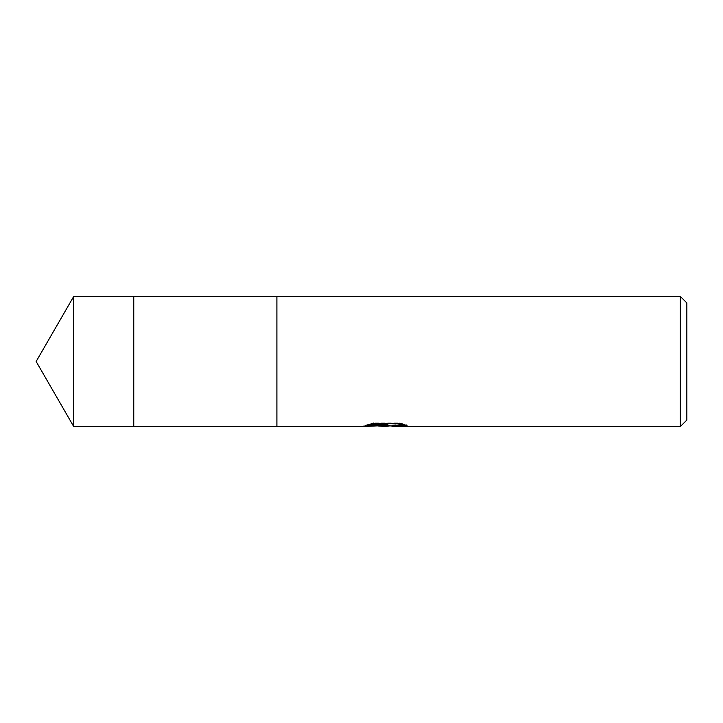 <?xml version="1.0" encoding="UTF-8"?>
<svg xmlns="http://www.w3.org/2000/svg" width="723" height="723" viewBox="0 0 723 723"><rect width="100%" height="100%" fill="white"/><g stroke="black" fill="none" stroke-linecap="round" stroke-linejoin="round"><path stroke-width="0.54" stroke-dasharray="3.62 2.71" d="M386.073 425.458L402.467 424.157L402.467 425.404L392.002 425.883M402.467 425.404L402.467 426.064L402.467 424.826L389.507 425.919M392.255 426.57L402.467 426.064M377.795 425.928L372.752 423.633L372.752 422.946L382.277 425.919M387.962 424.672L363.669 425.784L363.669 426.434M363.669 425.784L378.021 425.919M365.025 425.341L373.61 422.756M373.61 423.443L365.025 425.992M363.217 426.57L363.217 425.919M404.112 424.69L407.049 424.871L399.602 422.946L373.936 422.946L367.157 424.672L369.507 424.672M367.157 424.672L367.157 425.332M373.936 422.946L373.936 423.633M399.602 422.946L399.602 423.633M407.049 424.871L407.049 425.531M402.467 424.157L402.467 424.826M686.85 302.937L686.85 420.063M680.343 296.43L680.343 426.57M276.909 296.43L276.909 426.57L276.9 296.43M133.755 296.43L133.755 426.57L133.755 296.43M73.719 296.43L73.719 426.57M385.359 425.919L386.362 425.919M385.223 426.534L385.223 425.883"/><path stroke-width="1.08" d="M369.507 424.672L387.962 424.672L387.962 425.332L363.217 426.57L133.755 426.57L133.755 296.43L680.343 296.43L686.85 302.937L686.85 420.063L680.343 426.57L392.255 426.57L392.2 425.775L395.056 425.196L404.112 424.69M276.9 426.57L276.9 296.43L276.909 426.57M389.507 425.919L385.359 426.57L377.795 425.928M385.359 426.57L386.362 426.037L382.277 426.57M680.343 426.57L680.343 296.43M387.962 425.332L367.157 425.332L373.936 423.633L399.602 423.633L407.049 425.531L398.418 425.476L392.002 426.534M386.362 425.44L386.362 426.037M378.021 425.919L386.073 425.458M73.719 426.57L73.719 296.43L133.755 296.43L133.755 426.57L73.719 426.57L36.15 361.5L73.719 296.43M386.362 425.919L392.002 425.919"/></g></svg>
